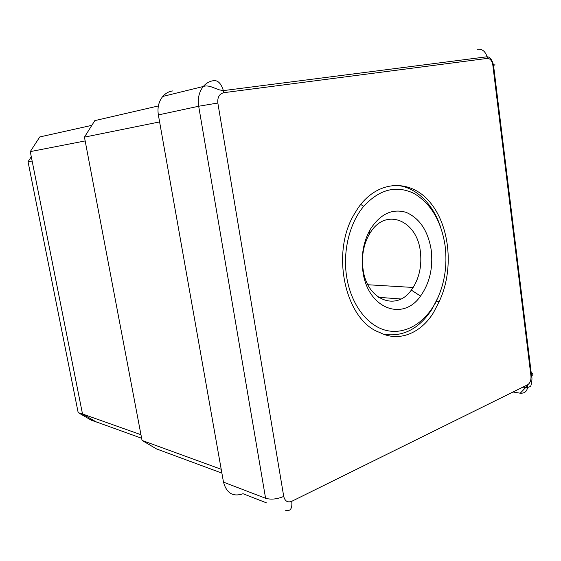 <?xml version="1.0" encoding="UTF-8"?>
<svg xmlns="http://www.w3.org/2000/svg" width="561" height="561" viewBox="0 0 561 561"><rect width="100%" height="100%" fill="white"/><g stroke="black" fill="none" stroke-linecap="round" stroke-linejoin="round"><path stroke-width="0.84" d="M378.542 297.316L400.891 298.985M436.044 301.622L439.053 301.846L433.555 312.519C420.848 333.402 398.647 342.505 379.706 332.449C346.018 320.927 330.408 254.827 353.682 215.122L358.065 208.005C378.24 178.994 411.753 178.791 430.988 203.468C450.469 227.85 453.842 271.272 439.053 301.846M99.038 422.889L91.359 420.252L78.168 412.601L28.05 161.743L32.138 161.035M83.252 414.404L78.168 412.601M31.283 156.736L28.05 161.743M140.958 434.712L82.502 413.969L95.903 421.76L141.631 438.26M82.502 413.969L30.266 151.617L39.768 136.947L91.85 125.341M85.167 140.93L30.266 151.617M221.209 469.284L142.045 440.427L156.449 448.891L221.89 473.112M142.045 440.427L84.445 137.136L94.816 120.615L158.377 105.945M159.605 121.919L84.445 137.136M492.867 65.42C495.636 64.845 495.854 64.704 493.505 64.999L492.824 65.09C492.011 60.714 490.195 58.484 487.369 58.4L487.067 56.773L223.362 90.609C221.16 83.498 217.927 80.181 213.664 80.658C209.597 81.184 206.139 83.133 203.278 86.492C199.071 91.871 197.535 98.456 198.685 106.246L265.584 498.273L223.488 482.137C226.595 493.294 233.11 497.151 243.032 493.722L266.959 503.049M223.488 482.137L158.363 114.921C157.241 107.656 158.714 101.499 162.774 96.443C165.53 93.28 168.868 91.436 172.795 90.91M362.904 271.363C367.609 308.739 403.022 321.797 420.533 296.075C429.684 283.095 433.239 267.73 431.213 249.989C428.029 230.852 419.684 218.313 406.185 212.381C392.118 208.222 380.07 214.014 370.036 229.765C363.283 242.191 360.905 256.061 362.904 271.363M363.072 269.322C366.929 300.282 396.473 311.53 411.311 290.1L413.162 287.456C419.565 276.924 421.956 264.939 420.343 251.503C417.237 220.964 386.641 207.233 370.793 231.889L368.991 234.793C363.388 245.122 361.41 256.636 363.072 269.322M346.614 276.468C350.814 304.244 367.287 325.857 386.227 330.422C405.21 334.98 424.782 323.08 435.827 302.042C444.48 284.855 447.573 266.054 445.09 245.641C441.212 220.831 430.799 203.405 413.857 193.363C396.108 185.011 379.39 189.323 363.71 206.315C349.636 222.899 342.617 251.097 346.614 276.468M383.647 334.223C403.043 337.238 419.179 328.872 432.047 309.118L438.225 297.042M440.189 225.866C431.823 201.504 413.008 184.59 392.63 185.284M223.362 90.609L223.797 92.684L487.369 58.4M223.797 92.684C219.344 93.841 217.352 97.284 217.836 103.014L198.685 106.246L158.363 114.921M265.584 498.273C271.047 499.823 277.092 499.206 283.726 496.422L217.836 103.014M283.726 496.422C284.967 501.183 287.639 502.817 291.734 501.324C292.442 508.511 290.416 511.513 285.654 510.328M527.635 384.776C530.103 383.135 531.218 380.267 530.972 376.165L531.583 375.835C532.249 378.058 532.01 381.361 530.874 385.751C530.355 386.802 528.616 387.413 525.671 387.567L520.25 393.205C525.369 393.485 527.831 390.673 527.635 384.776L291.734 501.324M492.824 65.09L530.972 376.165M522.887 387.118L525.678 387.56L526.814 385.183M520.25 393.205L513.006 391.999M530.51 372.35C533.322 373.268 533.686 374.425 531.59 375.835L493.498 64.999C491.983 59.543 489.837 56.808 487.067 56.78L487.067 56.766C485.272 51.212 482.025 48.702 477.327 49.235M223.362 90.623L219.134 89.816L210.627 86.597C207.696 85.798 205.242 85.763 203.278 86.499L162.774 96.443M420.533 296.068L411.311 290.1M435.827 302.042L434.957 304.041M360.709 204.449L363.71 206.315M368.991 234.793L370.043 229.765M413.162 287.456L367.904 284.75"/></g></svg>
